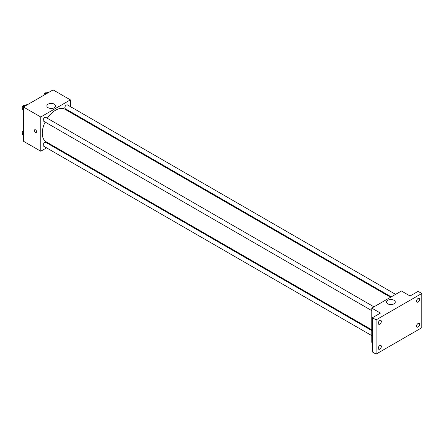 <?xml version="1.0" encoding="UTF-8"?>
<svg xmlns="http://www.w3.org/2000/svg" width="444" height="444" viewBox="0 0 444 444"><rect width="100%" height="100%" fill="white"/><g stroke="black" fill="none" stroke-linecap="round" stroke-linejoin="round"><path stroke-width="0.67" d="M46.559 147.863L40.743 151.221L23.449 141.236L23.449 107.004L53.091 89.893L70.385 99.878L70.385 106.593M51.587 144.96L50.927 145.338M45.138 122.05A18.798 10.85 120 0 0 42.274 133.222A18.798 10.85 120 0 0 46.165 141.825L371.772 329.814M390.57 297.258L64.963 109.268A18.798 10.85 120 0 0 47.319 118.271M70.385 111.638L70.385 112.404M40.743 151.221L40.743 116.988L70.385 99.878M395.598 294.355L67.477 104.917A2.181 1.26 120 0 0 65.79 105.5A2.181 1.26 120 0 0 64.841 107.698A2.181 1.26 120 0 0 65.29 108.697L391.231 296.875M371.772 330.58L45.832 142.396A2.181 1.26 120 0 0 44.15 142.985A2.181 1.26 120 0 0 43.196 145.182A2.181 1.26 120 0 0 43.651 146.181L371.772 335.62M371.772 310.634L43.651 121.19A2.181 1.26 -60 0 1 43.651 118.67A2.181 1.26 -60 0 1 45.832 117.41L373.959 306.848M40.743 116.988L23.449 107.004M48.141 107.726A4.379 2.531 180 0 1 46.859 105.938A4.379 2.531 180 0 1 51.238 103.408A4.379 2.531 180 0 1 55.622 105.938A4.379 2.531 180 0 1 52.914 108.275A4.379 2.531 180 0 1 48.141 107.726M36.575 131.702A1.526 0.882 60 0 1 36.258 132.401A1.526 0.882 60 0 1 34.726 131.518A1.526 0.882 60 0 1 34.726 129.753A1.526 0.882 60 0 1 35.903 130.159A1.526 0.882 60 0 1 36.575 131.702M36.258 132.401A1.526 0.882 60 0 1 34.726 131.518A1.526 0.882 60 0 1 34.726 129.753M372.394 342.701L371.772 342.341L371.772 308.114L401.42 290.998L410.067 295.987L418.093 291.353L421.8 293.49L421.8 327.722L376.096 354.107L372.394 351.97L372.394 317.738L380.419 313.103L371.772 308.114M376.096 354.107L376.096 319.88L372.394 317.738M376.096 319.88L421.8 293.49M387.823 303.84A4.379 2.531 180 0 1 386.541 302.048A4.379 2.531 180 0 1 390.92 299.522A4.379 2.531 180 0 1 395.299 302.048A4.379 2.531 180 0 1 392.596 304.384A4.379 2.531 180 0 1 387.823 303.84M418.093 302.037A2.181 1.26 -60 0 1 417.005 302.142A2.181 1.26 -60 0 1 416.666 300.394A2.181 1.26 -60 0 1 418.093 298.468A2.181 1.26 -60 0 1 419.186 298.362A2.181 1.26 -60 0 1 419.519 300.111A2.181 1.26 -60 0 1 418.093 302.037M379.803 324.142A2.181 1.26 -60 0 1 378.71 324.253A2.181 1.26 -60 0 1 378.377 322.499A2.181 1.26 -60 0 1 379.803 320.579A2.181 1.26 -60 0 1 380.897 320.468A2.181 1.26 -60 0 1 381.23 322.216A2.181 1.26 -60 0 1 379.803 324.142M379.803 349.134A2.181 1.26 -60 0 1 378.71 349.239A2.181 1.26 -60 0 1 378.377 347.491A2.181 1.26 -60 0 1 379.803 345.565A2.181 1.26 -60 0 1 380.897 345.46A2.181 1.26 -60 0 1 381.23 347.208A2.181 1.26 -60 0 1 379.803 349.134M418.093 327.023A2.181 1.26 -60 0 1 417.005 327.134A2.181 1.26 -60 0 1 416.666 325.38A2.181 1.26 -60 0 1 418.093 323.46A2.181 1.26 -60 0 1 419.186 323.349A2.181 1.26 -60 0 1 419.519 325.102A2.181 1.26 -60 0 1 418.093 327.023M23.449 110.706L22.483 109.329L23.732 106.116L26.229 104.673L26.856 105.039M23.449 109.89L22.483 109.329M24.359 106.477L23.732 106.116M25.003 105.383L24.836 105.289A2.181 1.26 120 0 0 23.155 105.872A2.181 1.26 120 0 0 22.2 108.07A2.181 1.26 120 0 0 22.6 109.035M45.011 94.561L45.371 93.623L47.869 92.18L48.496 92.546M46.004 93.984L45.371 93.623M46.642 92.89L46.476 92.79A2.181 1.26 120 0 0 44.933 93.24A2.181 1.26 120 0 0 43.867 95.216M23.449 135.692L22.483 134.321L23.449 131.835M23.449 134.876L22.483 134.321M23.449 130.586A2.181 1.26 120 0 0 22.2 133.056A2.181 1.26 120 0 0 22.6 134.021"/></g></svg>
